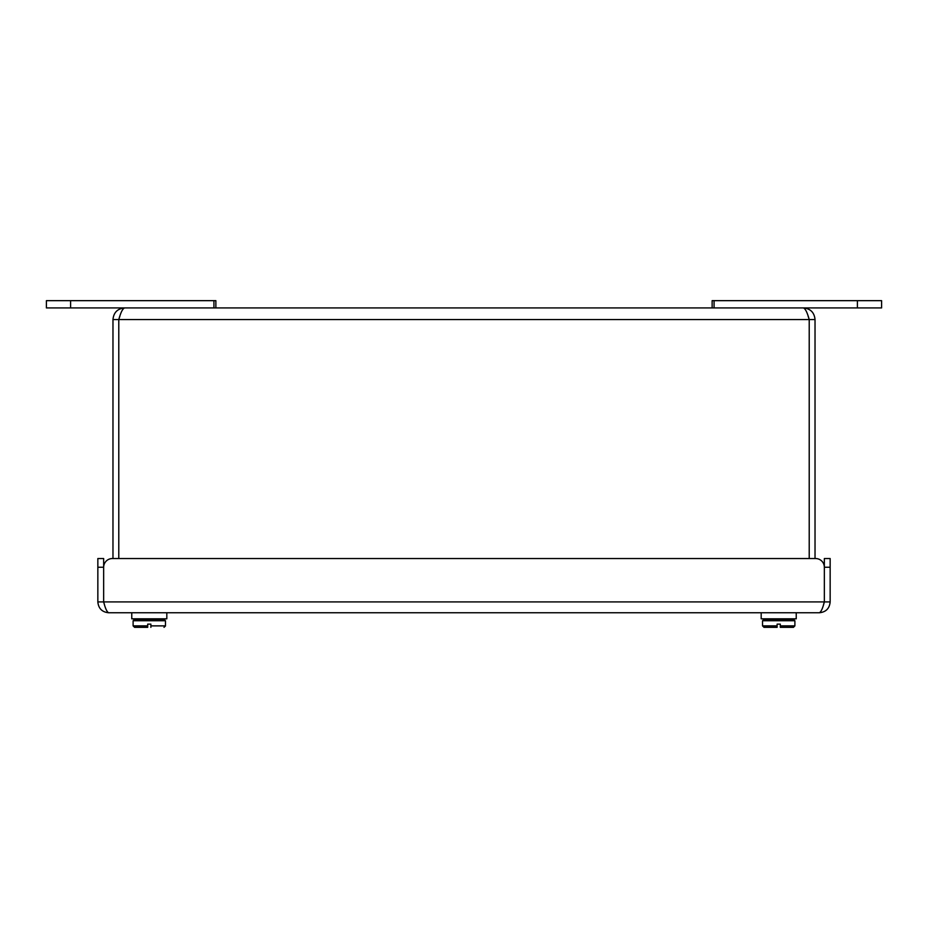 <?xml version="1.0" encoding="UTF-8"?>
<svg xmlns="http://www.w3.org/2000/svg" width="928" height="928" viewBox="0 0 928 928"><rect width="100%" height="100%" fill="white"/><g stroke="black" fill="none" stroke-linecap="round" stroke-linejoin="round"><path stroke-width="1.39" d="M703.018 612.758L727.807 612.758M70.609 307.922L213.927 307.922L213.927 300.66L46.4 300.66L46.4 307.922L70.609 307.922L70.609 300.66M215.864 307.922L215.864 300.66L213.927 300.66M857.391 307.922L881.6 307.922L881.6 300.66L857.391 300.66L857.391 307.922L714.073 307.922L714.073 300.66L857.391 300.66M714.073 300.66L712.136 300.66L712.136 307.922M164.001 619.301L134.572 619.301L133.11 620.751L165.462 620.751L164.001 619.301L134.572 619.301M147.691 627.34L134.572 627.34L147.691 627.34L147.691 624.138L150.881 624.138L150.881 627.34M147.691 626.69L147.691 625.878L133.11 625.878L134.572 627.34M165.462 620.751L165.462 625.878L150.881 625.878L150.881 626.69M150.208 620.751L150.023 619.301M148.376 620.751L148.55 619.301L148.376 620.751M144.838 620.751L145.708 619.301L144.838 620.751M146.67 620.751L147.181 619.301M147.749 620.751L148.051 619.301M166.82 612.758L166.82 618.814L131.764 618.814L131.764 612.758M793.428 619.301L763.999 619.301L762.538 620.751L794.89 620.751L793.428 619.301L763.999 619.301M777.119 627.34L763.999 627.34L777.119 627.34L777.119 624.138L780.309 624.138L780.309 627.34L793.428 627.34L780.309 627.34M777.119 626.69L777.119 625.878L762.538 625.878L763.999 627.34M794.89 620.751L794.89 625.878L780.309 625.878L780.309 626.69M779.624 620.751L779.45 619.301M777.792 620.751L777.977 619.301L777.792 620.751M774.265 620.751L775.135 619.301L774.265 620.751M776.098 620.751L776.608 619.301M777.177 620.751L777.478 619.301M796.236 612.758L796.236 618.814L761.18 618.814L761.18 612.758M809.216 558.54L809.216 319.545C807.279 312.492 805.342 308.618 803.404 307.922L124.596 307.922C122.658 308.618 120.721 312.492 118.784 319.545L118.784 558.54M803.404 307.922C810.469 308.618 814.332 312.492 815.028 319.545L815.028 558.54L815.631 558.54A8.712 8.712 0 0 1 824.342 567.252L824.342 601.912L823.519 604.673M104.481 604.673L103.658 601.912L103.658 567.252A8.712 8.712 0 0 1 112.369 558.54L112.972 558.54L112.972 319.545C113.668 312.492 117.531 308.618 124.596 307.922M808.114 316.146L809.216 319.545L815.028 319.545M119.886 316.146L118.784 319.545L119.886 316.146M112.972 319.545L809.216 319.545M819.308 612.758C825.897 612.12 829.516 608.501 830.154 601.912L824.342 601.912C822.672 608.501 820.99 612.109 819.308 612.758L108.692 612.758C102.103 612.12 98.484 608.501 97.846 601.912L97.846 567.252L103.658 567.252L103.658 558.54L97.846 558.54L97.846 567.252M103.658 567.252L103.658 601.912L103.658 567.252L103.658 601.912L97.846 601.912M824.342 567.252L824.342 601.912L824.342 567.252L830.154 567.252L830.154 558.54L824.342 558.54L824.342 601.912L103.658 601.912C105.328 608.501 107.01 612.109 108.692 612.758M815.631 558.54L112.369 558.54M830.154 567.252L830.154 601.912M133.11 620.751L133.11 625.878M165.462 625.878L164.001 627.34L165.451 626.04M762.538 620.751L762.538 625.878M794.89 625.878L793.428 627.34"/></g></svg>
